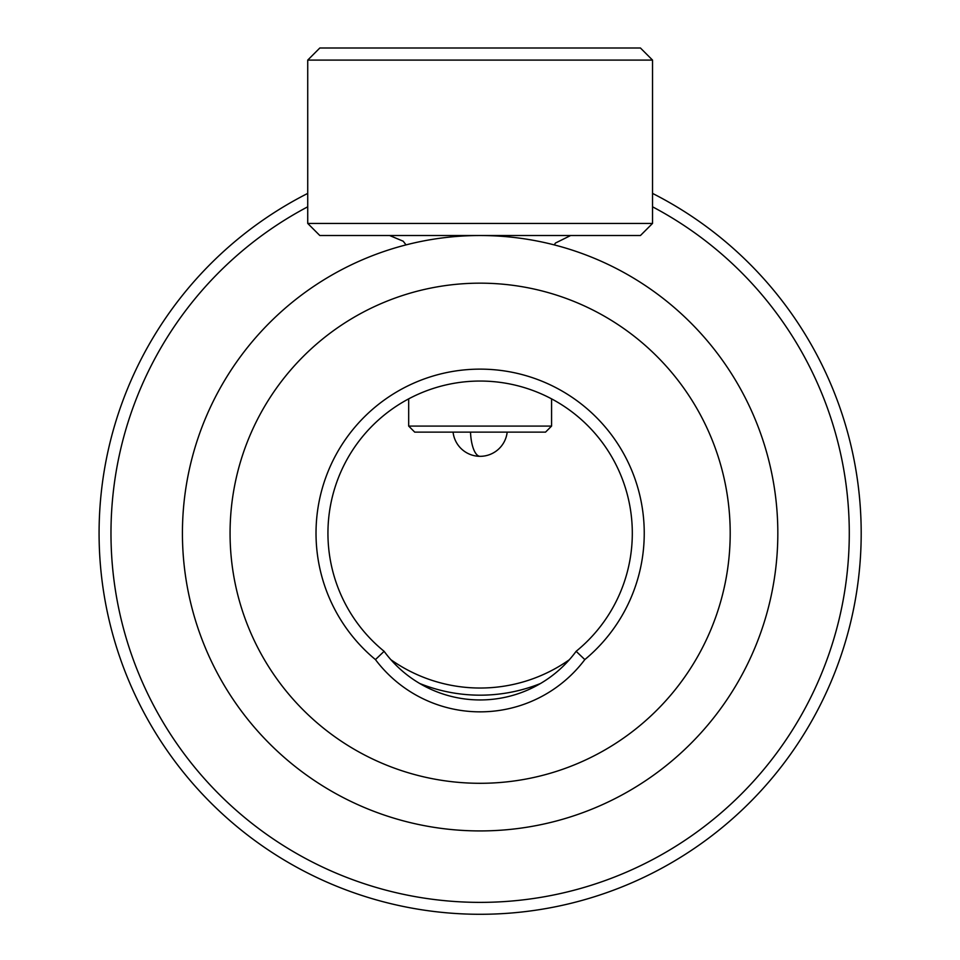 <?xml version="1.0" encoding="UTF-8"?>
<svg xmlns="http://www.w3.org/2000/svg" width="960" height="960" viewBox="0 0 960 960"><rect width="100%" height="100%" fill="white"/><g stroke="black" fill="none" stroke-linecap="round" stroke-linejoin="round"><path stroke-width="1.44" d="M307.728 206.808A369.144 369.144 0 0 0 249.228 821.244A369.144 369.144 0 0 0 768.144 764.136A369.144 369.144 0 0 0 652.536 206.808M652.536 193.404A381.06 381.06 0 0 1 777.444 771.588A381.06 381.06 0 0 1 241.776 830.532A381.06 381.06 0 0 1 307.728 193.404M540.492 683.508A161.952 161.952 0 0 1 419.772 683.508M390.936 659.748A154.8 154.8 0 0 0 569.328 659.748M384.12 651.312A119.076 119.076 0 0 0 576.132 651.312A152.184 152.184 0 0 0 480.132 381.048A152.184 152.184 0 0 0 384.12 651.312L375.444 659.592A164.088 164.088 0 0 1 480.132 369.132A164.088 164.088 0 0 1 584.82 659.592L576.132 651.312M584.82 659.592A130.992 130.992 0 0 1 375.444 659.592M777.828 533.232A297.696 297.696 0 0 1 480.132 830.928A297.696 297.696 0 0 1 182.424 533.232A297.696 297.696 0 0 1 480.132 235.524A297.696 297.696 0 0 1 777.828 533.232A297.696 297.696 0 0 0 480.132 235.524A297.696 297.696 0 0 0 182.424 533.232M319.824 48L640.44 48L652.536 60.096L307.728 60.096L319.824 48M551.58 426.084L408.684 426.084L414.732 432.132L545.532 432.132L551.58 426.084L551.58 398.856M652.536 223.428L640.44 235.524L319.824 235.524L307.728 223.428L652.536 223.428L652.536 60.096M230.064 533.232A250.068 250.068 0 0 0 480.132 783.3A250.068 250.068 0 0 0 730.2 533.232A250.068 250.068 0 0 0 480.132 283.164A250.068 250.068 0 0 0 230.064 533.232M470.508 432.132A27.216 9.684 90 0 0 480.132 456.324A27.216 27.216 0 0 0 507.18 432.132M453.072 432.132A27.216 27.216 0 0 0 480.132 456.324M406.032 244.896L403.212 241.212L389.628 235.524M307.728 223.428L307.728 60.096M408.684 426.084L408.684 398.856M554.22 244.896L555.492 243.024L570.636 235.524"/></g></svg>
